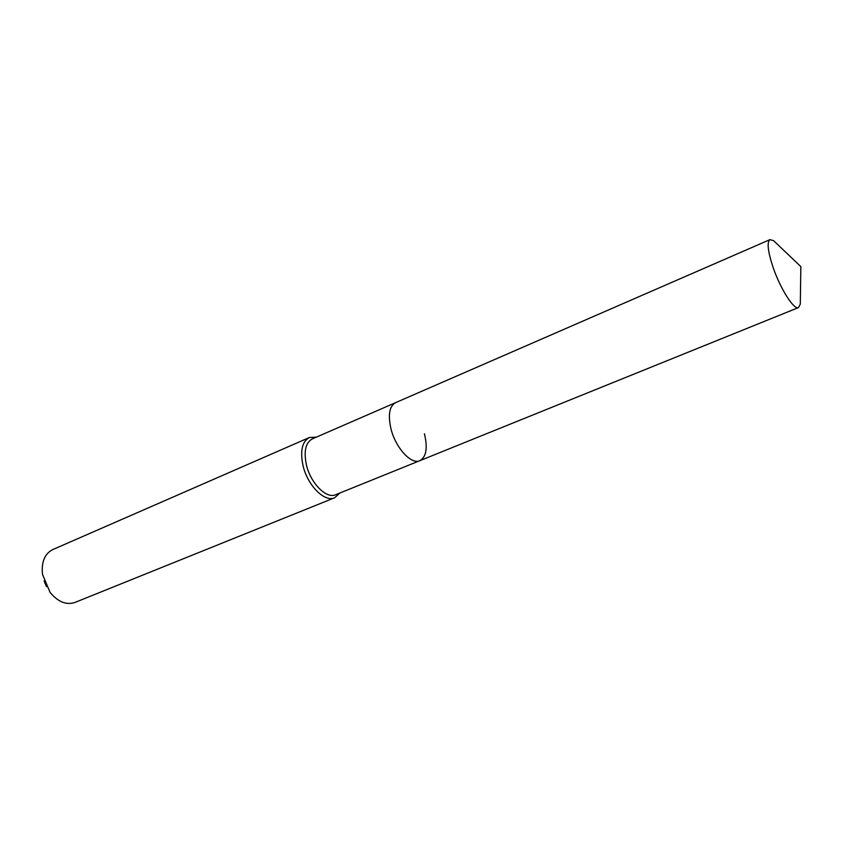 <?xml version="1.0" encoding="UTF-8"?>
<svg xmlns="http://www.w3.org/2000/svg" width="843" height="843" viewBox="0 0 843 843"><rect width="100%" height="100%" fill="white"/><g stroke="black" fill="none" stroke-linecap="round" stroke-linejoin="round"><path stroke-width="1.26" d="M776.435 243.374L773.653 240.719L769.986 239.623C766.782 242.046 767.794 251.235 773.031 267.178C780.302 288.738 794.043 310.298 798.511 307.569L800.292 304.175L800.355 300.34M769.986 239.623L395.525 402.68C389.297 406.273 387.812 415.114 391.068 429.192C395.788 448.128 411.352 464.872 419.867 460.668L335.672 494.715C326.483 499.151 310.698 483.408 306.473 465.073C303.596 451.437 305.535 442.723 312.258 438.929L395.525 402.68C389.297 406.273 387.812 415.114 391.068 429.192C395.788 448.128 411.352 464.872 419.867 460.668C426.316 456.948 427.833 447.981 424.419 433.766M316.431 437.117L309.349 437.528C302.068 441.627 299.971 451.037 303.059 465.757C307.621 485.579 324.692 502.576 334.639 497.77L339.887 493.007M309.349 437.528L52.719 549.604C44.637 553.798 41.244 562.07 42.529 574.441L50.053 592.344C57.967 601.923 66.26 605.295 74.911 602.46L334.639 497.77M44.078 580.953L46.491 586.675M800.292 304.175L800.85 266.62L773.653 240.719M419.867 460.668L798.511 307.569"/></g></svg>
